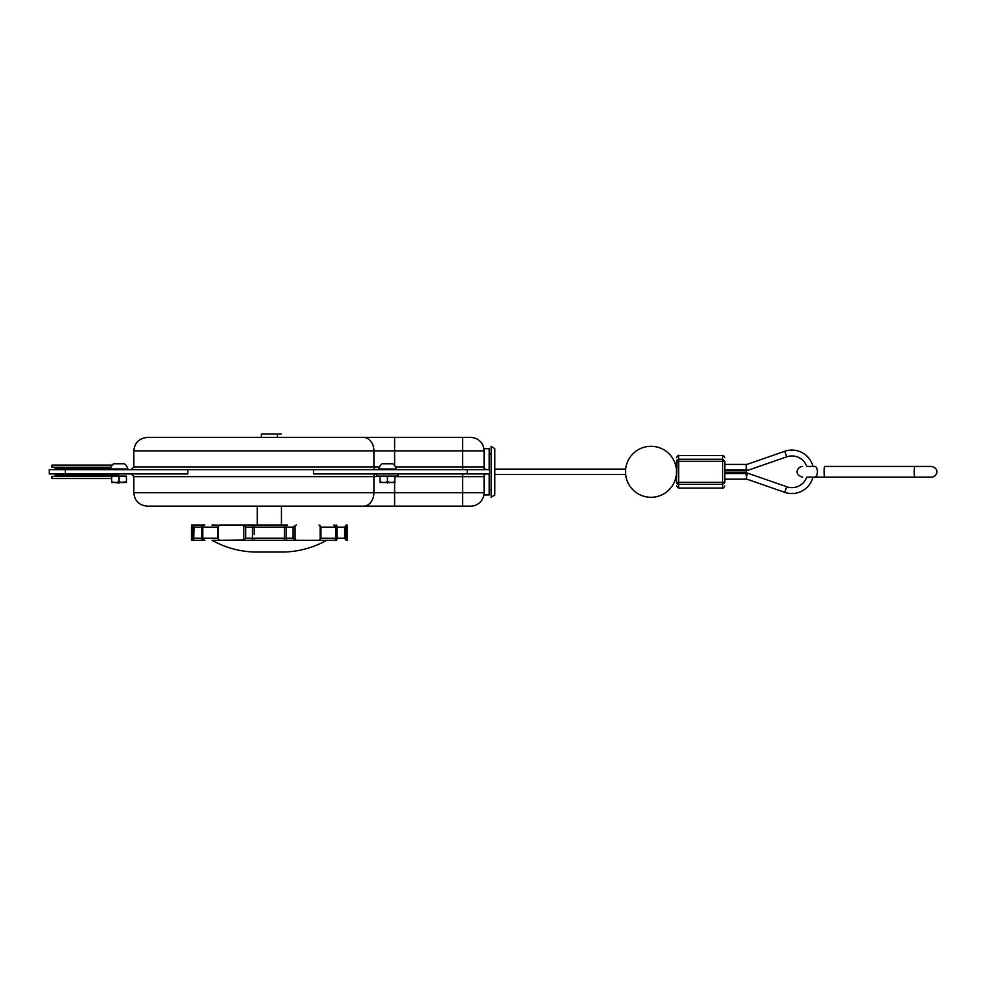 <?xml version="1.0" encoding="UTF-8"?>
<svg xmlns="http://www.w3.org/2000/svg" width="986" height="986" viewBox="0 0 986 986"><rect width="100%" height="100%" fill="white"/><g stroke="black" fill="none" stroke-linecap="round" stroke-linejoin="round"><path stroke-width="1.48" d="M806.647 466.427L815.742 466.427M824.74 477.162A5.361 0.653 90 0 1 824.086 471.801A5.361 0.653 90 0 1 824.74 466.427L931.45 466.427C941.211 469.151 935.985 477.409 931.45 477.162L806.794 477.162A15.838 15.838 0 0 1 786.692 486.751L747.24 473.034L746.266 479.184L724.796 479.184M746.266 478.95L784.757 492.334A21.741 21.741 0 0 0 812.957 477.162L815.742 477.162M677.826 482.29L676.495 482.29L678.639 484.348A2.145 2.058 0 0 1 676.495 482.29L676.495 461.3L722.652 461.3L722.652 459.242L724.796 461.3L722.652 461.3L724.796 461.3C724.796 456.493 724.796 456.493 724.796 461.3L724.796 482.29C724.796 487.109 724.796 487.109 724.796 482.29L722.652 482.29L722.652 484.348L724.796 482.29A2.145 2.058 -0 0 1 724.513 483.325M722.652 484.348L678.639 484.348L678.639 488.07L722.652 488.07L722.652 484.348L678.639 484.348L678.639 461.3L677.579 461.3M678.639 461.3L678.639 459.242L676.495 461.3L676.495 482.29L676.938 460.055M724.796 464.418L746.266 464.418L746.266 470.075L724.796 470.075M746.266 473.526L724.796 473.526L746.266 473.526L746.266 475.819M724.796 470.815L746.266 470.815L746.266 472.787L724.796 472.787M625.642 471.801L625.642 474.488A25.5 25.5 0 0 0 676.359 474.488L676.359 469.114A25.5 25.5 0 0 0 625.642 469.114L625.642 471.801M461.793 469.656L462.594 469.114M462.594 474.488L461.793 473.946M489.192 473.946L489.192 494.935L484.064 494.935L484.064 473.946M491.164 489.648L489.192 489.648M489.192 453.954L491.164 453.954M484.064 469.656L484.151 467.635M494.799 494.935L494.799 448.667L491.164 446.301L491.164 497.289L494.799 494.935M806.794 466.427A15.838 15.838 0 0 0 786.692 456.838L747.24 470.556L746.266 467.771M786.692 456.838L784.757 451.268L746.266 464.652M784.757 451.268A21.741 21.741 0 0 1 812.957 466.427M394.77 481.895L394.831 476.09L394.831 476.756L390.579 476.115M390.271 476.127L387.449 476.756L391.134 476.09L394.831 476.756L391.134 476.09M394.831 481.871L394.831 482.536L394.831 481.871L391.134 482.536L387.449 481.871L391.417 482.524M392.662 482.413L393.734 482.191M383.764 476.09L380.066 476.756L380.066 476.09L380.066 482.536L383.764 482.536L380.066 481.871L380.066 482.536L391.134 482.536L383.764 482.536L387.449 481.871L387.449 476.756L383.197 476.115M123.053 482.524L111.701 482.536L126.454 482.536L126.405 481.895M116.866 482.425L119.072 481.871L122.769 482.536L119.072 482.536C124.002 482.536 124.002 482.536 119.072 482.536L119.072 483.066C123.312 483.066 123.312 483.066 119.072 483.066C123.312 483.066 123.312 483.066 119.072 483.066L112.392 482.092M121.907 476.127L119.072 476.756L122.769 476.09L126.454 476.756L122.202 476.115M116.397 475.289A3.217 3.217 0 0 0 116.508 476.164L116.249 476.127M113.649 476.25L111.701 476.756L111.701 476.09L111.701 476.756L115.387 476.09L119.072 476.756L119.072 481.871L115.387 482.536L111.701 481.871L111.701 476.756M114.265 482.474L115.115 482.524M111.701 481.871L111.701 482.536L111.701 481.871L111.701 482.536L115.239 482.536M119.072 482.536C124.002 482.536 124.002 482.536 119.072 482.536L126.454 481.871L126.454 476.09L126.454 476.756L122.769 476.09L126.454 476.09L126.454 476.756L126.454 476.09L119.072 476.09C105.292 476.09 105.292 476.09 119.072 476.09C132.863 476.09 132.863 476.09 119.072 476.09L122.769 476.09M122.769 482.536L119.072 481.871L122.769 482.536M126.454 481.871L126.454 482.536M385.489 476.25L384.626 476.127M382.026 476.25L373.904 476.632A2.687 2.071 -90 0 1 375.974 473.946L375.974 473.946M394.831 476.756L394.831 476.09L394.831 476.756M376.714 473.946L376.714 476.09L398.184 476.09L398.184 473.946M277.411 469.656L313.474 469.656L313.474 473.946L489.426 473.946L489.426 469.656L49.3 469.656L49.3 473.946L187.784 473.946L187.784 469.656L261.315 469.656M484.064 453.954L484.064 448.667L489.192 448.667L489.192 469.656M484.064 450.861L484.064 466.97A2.687 2.687 0 0 0 486.751 469.656A2.687 2.687 0 0 1 484.064 466.97L484.064 450.861L462.594 450.861L462.594 437.451L470.642 437.451A13.422 13.422 90 0 1 484.064 450.861A13.422 13.422 90 0 0 470.642 437.451M484.151 475.955L484.397 475.326M394.449 476.632L484.064 476.632L484.064 492.729A13.422 13.422 90 0 1 470.642 506.151L470.642 506.151A13.422 13.422 0 0 0 484.064 492.729A13.422 13.422 90 0 1 470.642 506.151L470.642 506.151A13.422 13.422 0 0 0 484.064 492.729L484.064 476.632A2.687 2.687 0 0 1 486.751 473.946M277.411 433.963L277.411 437.451L147.764 437.451L261.315 437.451L261.315 433.963L281.306 433.963L261.315 433.963M363.563 437.451L147.259 437.451C139.026 438.314 134.552 442.788 133.837 450.861L373.904 450.861A13.422 10.353 -90 0 0 363.563 437.451L462.594 437.451L363.563 437.451L394.61 437.451L394.61 450.861L462.594 450.861L462.594 466.97L395.46 466.97M462.594 469.656L462.594 466.97L484.064 466.97M379.437 466.97L373.904 466.97A2.687 2.071 -90 0 0 375.974 469.656L375.974 469.656M218.966 540.168A2.145 1.578 90 0 0 219.558 540.328L243.727 539.921L243.727 525.402L245.662 527.14L254.178 527.14L254.647 524.996L257.284 524.996L257.284 506.151L147.555 506.151L363.563 506.151L281.441 506.151L281.441 524.996L284.079 524.996L219.718 524.996L217.807 526.955L217.807 538.368L217.807 527.14L202.796 527.14L202.796 538.183L202.796 527.14A2.145 2.046 -90 0 1 204.841 524.996L191.543 524.996L192.64 524.996L194.106 527.14L192.911 525.402L192.911 539.921L191.543 540.328L202.561 540.328A2.145 0.912 90 0 1 201.649 538.183L194.106 538.183L192.911 539.921M131.15 473.946L133.837 476.632L373.904 476.632L373.904 492.729L462.594 492.729L462.594 506.151L470.642 506.151L363.563 506.151A13.422 10.353 -90 0 0 373.904 492.729L133.837 492.729C134.552 500.802 139.026 505.276 147.259 506.151L394.61 506.151L394.61 481.944M387.067 476.632L387.831 476.632M484.064 492.729L462.594 492.729L462.594 473.946M220.679 524.996L287.481 524.996A2.145 1.232 -90 0 0 286.248 527.14L293.064 527.14L296.453 524.996M218.954 525.156L212.064 524.996M193.786 538.541L194.106 527.14L201.649 527.14A2.145 0.912 90 0 1 202.561 524.996L204.841 524.996M319.008 524.996L320.918 527.14L335.943 527.14L335.943 538.183L337.076 538.183L337.076 527.14A2.145 0.912 -90 0 0 336.177 524.996M320.931 526.955L320.931 538.368L320.931 526.955M335.943 527.091A2.145 2.046 90 0 0 333.897 524.996L335.943 527.14M344.94 526.783L346.098 524.996M335.943 538.245L320.931 538.183L319.008 540.328L296.453 540.328L293.064 538.183L293.064 527.14M346.098 540.328L344.619 538.183L337.076 538.183A2.145 0.912 90 0 1 336.177 540.328L254.647 540.328L284.079 540.328L254.647 540.328L254.178 538.183L293.064 538.183M242.285 540.328L254.647 540.328M284.547 538.257L284.079 540.328L296.453 540.328M318.034 540.328L319.772 540.168M251.245 524.996A2.145 1.232 -90 0 1 252.478 527.14L252.478 538.183A2.145 1.232 -90 0 1 251.245 540.328L212.064 540.328A92.98 92.98 0 0 0 255.017 552.037L283.721 552.037A92.98 92.98 0 0 0 326.674 540.328M333.884 540.328A2.145 2.046 90 0 0 335.943 538.183L335.943 528.878M337.076 527.14L344.619 527.14L344.619 538.183L345.827 539.921L345.827 525.402M293.187 538.331L293.766 538.948M245.662 527.14L245.662 538.183L243.727 539.921M218.547 525.402L218.547 539.921L219.718 540.328L217.807 538.183L202.796 538.183L204.841 540.328A2.145 2.046 -90 0 1 202.796 538.233M201.649 527.14L201.649 538.183M243.727 525.402L242.285 524.996M118.542 469.656L118.542 469.003M55.204 469.656L55.204 468.313L110.543 468.313M118.542 473.946L118.542 475.289L55.204 475.289L55.204 473.946M392.81 463.753L382.087 463.753A8.899 8.899 0 0 0 378.735 469.003L396.162 469.003A8.899 8.899 0 0 0 392.81 463.753M124.446 463.753L113.71 463.753A8.899 8.899 0 0 0 110.37 469.003L127.786 469.003A8.899 8.899 0 0 0 124.446 463.753M110.937 467.241L51.987 467.241L51.987 465.084L112.293 465.084A8.899 8.899 0 0 1 113.71 463.753M57.163 467.241A3.217 3.217 0 0 1 57.348 468.313M57.348 475.289A3.217 3.217 0 0 1 57.163 476.361M113.082 476.361L51.987 476.361L51.987 478.506L111.701 478.506M117.691 476.361L120.465 476.361M391.134 482.536L394.831 482.536L391.134 482.536M387.449 482.536C382.519 482.536 382.519 482.536 387.449 482.536C392.379 482.536 392.379 482.536 387.449 482.536M119.072 476.09C132.863 476.09 132.863 476.09 119.072 476.09M387.449 483.066C383.209 483.066 383.209 483.066 387.449 483.066C391.688 483.066 391.688 483.066 387.449 483.066M814.719 466.427A5.361 2.687 90 0 1 817.406 471.801A5.361 2.687 90 0 1 814.719 477.162M914.885 466.427A5.361 0.653 90 0 0 914.232 471.801A5.361 0.653 90 0 0 914.885 477.162M722.652 461.3L722.652 482.29L678.639 482.29M678.639 455.532L722.652 455.532L722.652 459.242L678.639 459.242L678.639 455.532C678.393 454.829 677.678 455.544 676.495 457.677M786.692 486.751L784.757 492.334M467.216 469.656L467.216 473.946M65.322 469.656L65.322 473.946M133.837 450.861L133.837 466.97L373.904 466.97L373.904 450.861L394.61 450.861L394.61 465.565M254.178 534.659L254.178 527.14L284.547 527.14L284.079 524.996M284.547 538.183L284.547 527.14L286.248 527.14L286.248 538.183A2.145 1.232 -90 0 0 287.481 540.328M245.662 538.183L254.178 538.183M295.011 539.921L295.011 525.402M320.179 539.921L320.179 525.402M802.629 466.427C798.192 466.205 792.756 474.291 802.629 477.162M722.652 488.07C723.182 488.6 723.897 487.885 724.796 485.925M678.639 488.07L676.495 485.925M722.652 455.532C723.046 454.916 723.761 455.631 724.796 457.677M494.799 469.114L625.642 469.114M494.799 474.488L625.642 474.488M133.837 466.97L131.15 469.656M133.837 476.632L133.837 492.729M470.642 506.151L394.61 506.151M347.195 524.996L347.195 540.328M191.543 524.996L191.543 540.328"/></g></svg>
